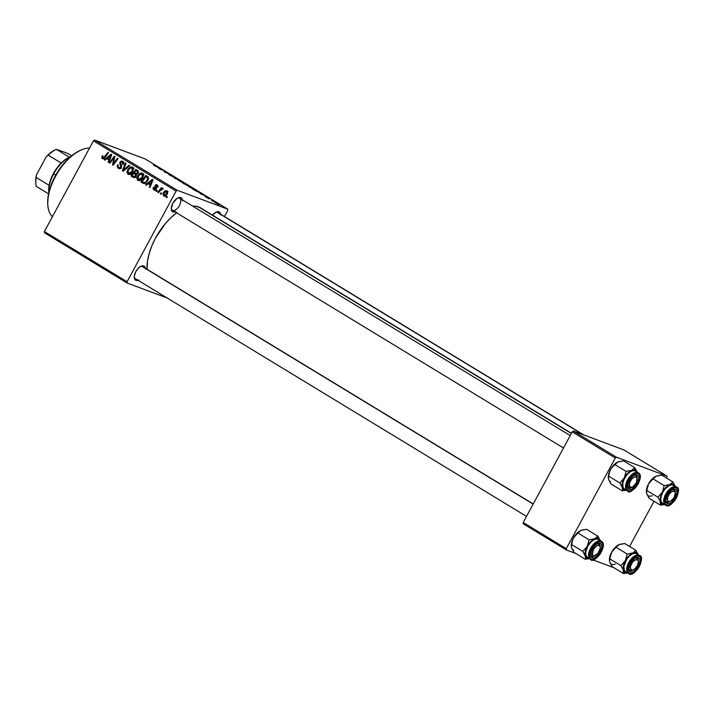 <?xml version="1.0" encoding="UTF-8"?>
<svg xmlns="http://www.w3.org/2000/svg" width="714" height="714" viewBox="0 0 714 714"><rect width="100%" height="100%" fill="white"/><g stroke="black" fill="none" stroke-linecap="round" stroke-linejoin="round"><path stroke-width="1.07" d="M179.339 198.046A7.051 3.632 121.3 0 0 177.563 198.081A7.051 3.632 -58.7 0 1 179.339 198.046A7.051 3.632 -58.7 0 1 179.66 198.197A7.051 3.632 -58.7 0 1 179.276 205.81A7.051 3.632 -58.7 0 1 172.654 210.407A7.051 3.632 121.3 0 0 179.446 205.516A7.051 3.632 121.3 0 0 179.339 198.046L180.758 197.537L179.339 198.046M172.333 210.255A7.051 3.632 -58.7 0 1 171.262 208.443A7.051 3.632 121.3 0 0 172.404 210.291M175.849 211.585L172.958 211.96L172.663 210.452L172.958 211.96A8.229 4.239 -58.7 0 1 171.271 209.05A8.229 4.239 -58.7 0 1 178.107 197.805A8.229 4.239 -58.7 0 1 180.758 197.537L181.999 198.662L182.463 200.714M217.467 212.299L218.877 211.79L218.02 211.639L215.994 212.174L212.522 215.146A8.229 4.239 -58.7 0 1 216.226 212.058A8.229 4.239 -58.7 0 1 218.877 211.79L217.467 212.299A7.051 3.632 121.3 0 0 215.682 212.335A7.051 3.632 -58.7 0 1 217.467 212.299A7.051 3.632 -58.7 0 1 217.779 212.451L583.9 434.969M138.864 279.995L135.972 280.37L135.678 278.862L135.972 280.37A8.229 4.239 -58.7 0 1 134.277 277.46A8.229 4.239 -58.7 0 1 141.113 266.215A8.229 4.239 -58.7 0 1 143.773 265.947L142.354 266.456A7.051 3.632 121.3 0 0 140.569 266.492A7.051 3.632 -58.7 0 1 142.354 266.456A7.051 3.632 -58.7 0 1 142.675 266.608L533.233 503.977M134.277 276.853A7.051 3.632 121.3 0 0 135.669 278.817A7.051 3.632 -58.7 0 1 135.348 278.665A7.051 3.632 -58.7 0 1 134.277 276.853M198.599 206.935L571.352 433.478L198.599 206.935A44.661 22.991 121.3 0 0 192.691 206.123L196.35 206.319L200.634 207.917A44.661 22.991 121.3 0 0 198.599 206.935M141.095 178.83L138.454 179.535L138.177 176.385L140.319 174.136L143.46 174.653L142.729 173.44L141.345 172.958L138.668 174.403L136.936 178.232L137.356 179.785L138.614 180.606L141.649 179.392L143.505 175.939L143.469 174.68L142.024 174.109L142.264 177.295L142.952 177.554L142.264 177.295L138.454 179.535L137.722 178.116L139.096 175.064L141.631 173.948L142.559 174.707L142.729 176.001L141.095 178.83M135.785 175.599L136.365 176.09L133.946 176.617L135.473 177.188L132.135 175.564L133.795 173.341L136.347 174.35L133.795 173.341L136.499 174.662L135.125 174.145L135.499 176.099L134.152 176.67L132.135 175.564L133.795 173.341L135.678 174.6L135.785 175.599M131.073 172.734L128.44 173.44L128.163 170.298L130.296 168.049L132.01 168.022L133.438 168.558L132.01 168.022L132.242 171.208L132.929 171.467L132.242 171.208L128.44 173.44L127.708 171.806L129.073 168.977L131.171 167.817L132.313 168.272L132.733 169.459L131.073 172.734M127.083 281.753L44.411 231.514L93.436 140.845L176.099 191.084L127.083 281.753L127.092 283.003L167.085 297.952L127.092 283.003L44.429 232.755L127.092 283.003L127.083 281.753L176.099 191.084L177.233 190.272L227.757 209.166L145.085 158.919L94.56 140.024L177.233 190.272L176.099 191.084L93.436 140.845L44.411 231.514L44.429 232.755L44.411 231.514L127.083 281.753M156.687 191.611L157.383 190.665L156.75 190.272L156.054 191.227L156.687 191.611L157.383 190.665L156.75 190.272L156.054 191.227L156.687 191.611M160.909 194.172L161.614 193.235L160.971 192.842L160.284 193.797L160.909 194.172L161.614 193.235L160.971 192.842L160.284 193.797L160.909 194.172M146.245 185.256L148.048 183.748L150.19 185.042L149.324 187.13L149.958 187.514L153.028 179.803L152.26 179.339L145.567 184.846L146.245 185.256L148.048 183.748L150.19 185.042L149.324 187.13L149.958 187.514L153.028 179.803L152.26 179.339L145.567 184.846L146.245 185.256M133.339 177.42L136.294 176.233L136.32 174.314L138.105 173.065L138.159 170.923L135.847 169.361L130.93 175.956L133.714 177.59L134.964 177.491L136.401 176.001L136.32 174.314L138.338 172.529L138.159 170.923L135.847 169.361L130.93 175.956L133.643 177.563M123.201 171.262L129.734 165.648L129.064 165.237L123.46 170.048L126.012 163.381L125.378 162.997L122.406 170.771L123.201 171.262L129.734 165.648L129.064 165.237L123.46 170.048L126.012 163.381L125.378 162.997L122.406 170.771L123.201 171.262M102.361 158.713L104.931 157.589L108.537 152.76L107.894 152.377L104.414 157.044L105.136 157.312L102.861 157.901L102.682 156.634L101.986 156.375L101.906 158.312L103.771 158.731L108.537 152.76L107.894 152.377L103.521 157.946L102.62 157.678L103.075 156.036L102.397 155.75L101.986 156.375L102.682 156.634L103.075 156.036L102.397 155.75L101.986 156.375L102.62 158.838M109.956 163.203L114.097 157.607L112.526 164.773L113.187 165.175L118.113 158.579L117.471 158.196L113.33 163.801L114.909 156.634L114.249 156.232L109.322 162.819L109.956 163.203L114.097 157.607L112.526 164.773L113.187 165.175L118.113 158.579L117.471 158.196L113.33 163.801L114.909 156.634L114.249 156.232L109.322 162.819L109.956 163.203M104.985 160.186L106.788 158.669L108.93 159.972L108.064 162.06L108.698 162.444L111.768 154.733L111.009 154.26L104.306 159.775L104.985 160.186L106.788 158.669L108.93 159.972L108.064 162.06L108.698 162.444L111.768 154.733L111.009 154.26L104.306 159.775L104.985 160.186M118.256 168.379L121.3 167.406L120.639 162.471L122.228 162.078L123.665 162.613L122.228 162.078L122.674 164.095L123.37 164.354L122.585 164.265L123.281 164.523L122.585 164.265L123.343 164.407L122.71 161.248L119.988 162.14L120.684 162.399L119.988 162.14L119.845 164.149L121.184 164.648L119.845 164.149L120.318 165.13L121.621 165.612L120.318 165.13L121.594 166.657L120.809 166.371L120.63 167.094L121.326 167.353L118.756 167.558L117.971 166.255L118.39 165.095L117.712 164.8L118.256 168.379L119.907 168.62L121.46 167.067L121.621 165.621L120.496 163.167L120.952 162.078L122.629 162.435L122.585 164.265L123.254 164.568L123.665 162.596L122.54 161.159L121.032 161.087L119.773 162.631L120.809 166.371L120.255 167.549L118.453 167.335L117.971 166.362L118.39 165.095L117.712 164.8L117.176 166.853L118.667 168.575M132.304 168.102L130.109 167.192L127.556 169.878L128.252 170.146L127.556 169.878L127.94 174.261L129.662 174.484L132.625 172.02L133.366 168.299L131.322 166.871L128.056 169.057L126.913 172.297L128.27 174.421M153.903 190.04L156.205 189.424L155.777 185.792L158.017 185.917L156.821 185.47L157.089 187.006L157.785 187.264L157.089 187.006L157.767 187.291L157.205 184.828L155.081 185.524L155.777 185.783L155.081 185.524L155.331 187.702L156.348 188.085L155.331 187.702L156.402 188.844L155.661 188.558L155.545 189.094L156.232 189.353L154.286 189.406L154.099 187.541L153.421 187.255L153.055 188.907L154.483 190.29L156 189.728L156.428 188.567L155.813 185.72L156.982 185.586L157.089 187.006L157.767 187.291L158.017 186.586L157.071 184.756L155.884 184.73L154.956 185.801L155.295 189.406L154.072 189.237L154.099 187.541L153.367 187.354L154.054 187.612L153.367 187.354L154.278 190.227M142.729 183.132L144.094 183.569L145.594 183.096L148.289 179.678L148.217 177.099L145.87 175.448L140.953 182.043L143.871 183.552L142.729 183.132L143.791 183.543L147.869 180.588L148.084 176.92L145.87 175.448L140.953 182.043L143.791 183.543M163.684 195.984L167.388 193.931L167.112 190.852C165.514 190.415 164.256 191.12 163.319 192.985L164.015 193.244L163.319 192.985L163.684 195.984L165.041 196.127L167.067 194.467L167.808 191.798L166.041 190.611L164.033 191.914L162.908 194.235L163.943 196.109M162.979 188.344L161.328 188.898L161.819 189.085L161.328 188.898L162.069 187.916L161.435 187.523L157.865 192.325L158.499 192.709L161.025 189.576L163.301 188.791L162.56 188.264L161.328 188.898L162.069 187.916L161.435 187.523L157.865 192.325L158.499 192.709L159.945 190.808L163.301 188.791L162.872 188.291M166.701 197.698L167.406 196.752L166.764 196.368L166.076 197.314L166.701 197.698L167.406 196.752L166.764 196.368L166.076 197.314L166.701 197.698M194.413 189.576L188.451 186.354L194.413 189.576C195.475 189.986 195.377 189.781 194.128 188.978L189.121 186.497L194.413 189.576C195.475 189.986 195.377 189.781 194.128 188.978L194.128 188.978M199.581 192.994L204.65 195.386L201.455 194.387L199.581 192.994L201.455 194.387L204.65 195.386L199.581 192.994M153.858 165.478L160.15 168.343L153.51 165.059M172.833 176.724L168.683 174.403L172.761 176.42M181.356 181.231L173.904 177.643L177.001 178.589L174.975 178.161L181.356 181.231L174.975 178.161L177.001 178.589L174.707 178.134L181.356 181.231M184.399 183.489L178.429 180.258L184.399 183.489C185.453 183.891 185.354 183.694 184.105 182.891L179.107 180.41L184.399 183.489C185.453 183.891 185.354 183.694 184.105 182.891L184.105 182.891M218.921 204.873L217.574 204.186L218.921 204.873M187.827 185.81L182.427 182.829L187.889 185.658M158.321 167.915L163.39 170.316L160.195 169.316L158.321 167.915L160.195 169.316L163.39 170.316L158.321 167.915M164.55 171.387L169.727 174.171L164.693 172.047L164.033 171.646L165.702 171.86L164.55 171.387L165.702 171.86L164.033 171.646L164.693 172.047L169.727 174.171L164.55 171.387M205.4 196.796L209.621 198.724L204.891 196.261M195.297 190.62L192.45 188.915L197.483 191.04L200.125 192.807L195.297 190.62L199.438 192.61L197.483 191.04L192.45 188.915L195.297 190.62M218.939 204.606L214.414 202.196L218.698 204.177M213.129 201.348L211.781 200.67L213.129 201.348M211.487 200.215L214.887 201.883L211.487 200.215M208.907 198.778L207.56 198.099L208.907 198.778M227.775 210.407L224.473 216.52L227.775 210.407L227.757 209.166L177.233 190.272L94.56 140.024L93.436 140.845L94.56 140.024L145.085 158.919L227.757 209.166L227.775 210.407M566.264 548.673L523.21 522.505L572.235 431.845L615.289 458.013L566.264 548.673L566.282 549.923L575.761 553.466L566.282 549.923L523.228 523.755L566.282 549.923L566.264 548.673L615.289 458.013L616.423 457.192L666.938 476.086L623.884 449.918L573.36 431.024L616.423 457.192L615.289 458.013L572.235 431.845L523.21 522.505L523.228 523.755L523.21 522.505L566.264 548.673M666.956 477.336L666.938 476.086L616.423 457.192L573.36 431.024L572.235 431.845L573.36 431.024L623.884 449.918L666.938 476.086L666.956 477.336M654.033 501.228L629.569 546.487L654.033 501.228M592.593 559.758L613.879 567.719L592.593 559.758M176.644 212.87A44.661 22.991 121.3 0 0 147.075 269.285L147.521 261.047L149.172 253.524L151.895 245.723L155.607 237.923L165.371 223.562L171.048 217.547L176.965 212.629M138.07 280.316A8.229 4.239 -58.7 0 1 135.972 280.37L134.393 278.326L134.366 275.916L135.847 271.659L137.65 269.008L139.783 267L142.907 265.795L145.013 267.072L145.469 269.124M220.51 214.111A8.229 4.239 -58.7 0 0 218.877 211.79L220.126 212.915L220.581 214.968M175.064 211.906A8.229 4.239 -58.7 0 1 172.958 211.96L171.717 210.835L171.262 208.783L172.842 203.249L176.777 198.59L178.928 197.51L180.758 197.537A8.229 4.239 -58.7 0 1 182.391 199.858M142.354 266.456L143.773 265.947A8.229 4.239 -58.7 0 1 145.397 268.268M188.96 185.97L185.943 184.426L188.942 185.952M186.675 184.98L183.605 183.543L187.211 185.435M188.585 185.738L185.943 184.426L189.049 186.14M179.107 180.41L179.437 181.017M179.705 180.785L183.614 182.704M169.254 174.511L169.762 175.135M174.921 177.59L174.332 176.947M174.252 177.206L173.841 176.76M159.133 168.299L162.48 169.87L159.133 168.299M209.336 198.688L208.791 198.153M200.393 193.378L203.74 194.94L200.393 193.378M199.161 192.182L193.672 189.549L198.84 192.236M189.121 186.497L189.451 187.104M189.728 186.872L193.637 188.791M214.852 202.276L215.182 202.74M215.521 202.669L218.305 204.017M110.045 163.087L109.322 162.819L110.045 163.087M114.017 164.059L113.33 163.801L114.017 164.059M115.32 162.328L114.579 162.051L115.32 162.328M113.285 165.05L112.526 164.773L113.285 165.05M114.213 160.123L113.517 159.865L114.213 160.123M114.668 157.821L114.097 157.607L114.668 157.821M105.119 160.079L104.306 159.775L105.119 160.079M108.305 159.231L108.84 158.794L108.305 159.231M108.751 162.31L108.064 162.06L108.751 162.31M109.581 160.213L108.93 159.972L109.581 160.213M109.706 159.909L106.788 158.669L109.706 159.909M107.591 158.035L110.875 155.233L111.482 155.456L110.875 155.233L110.063 157.125L110.715 157.375L110.063 157.125L109.296 159.07L109.947 159.311L107.591 158.035L110.875 155.233L109.296 159.07L107.591 158.035M103.949 158.231L104.048 158.892M121.371 168.575L118.756 167.558M122.835 162.274L123.406 161.917M124.245 162.801L122.228 162.078M122.933 163.336L122.817 164.122M123.522 161.873L122.808 162.292M123.352 171.128L122.406 170.771L123.352 171.128M124.263 170.343L123.46 170.048L124.263 170.343M125.593 169.2L124.763 168.888L125.593 169.2M127.94 174.261C129.975 174.832 131.599 173.966 132.831 171.663L132.099 167.005M132.483 167.192L130.109 167.192L133.116 167.79M133.625 167.728L132.206 168.156M134.053 168.763L132.01 168.022M130.939 174.403L128.44 173.44M135.374 173.93L135.776 173.395L135.374 173.93M137.481 171.101L137.847 170.61L137.481 171.101M138.204 171.378L135.901 170.512L138.204 171.378M134.375 172.574L135.901 170.512L138.454 171.717L136.981 171.173L138.15 172.975L137.463 172.717L136.57 173.511L137.499 173.859L134.375 172.574L135.901 170.512L137.561 171.655L137.293 172.984L136.57 173.511L134.375 172.574M136.57 173.511L135.392 173.19M155.75 189.978L154.286 189.406M158.017 185.899L156.821 185.47M155.661 190.442L155.366 189.835M146.37 185.149L145.567 184.846L146.37 185.149M149.556 184.31L150.092 183.873L149.556 184.31M150.002 187.389L149.324 187.13L150.002 187.389M150.841 185.292L150.19 185.042L150.841 185.292M150.966 184.98L148.048 183.748L150.966 184.98M148.842 183.105L152.136 180.303L152.734 180.535L152.136 180.303L151.314 182.204L151.975 182.445L151.314 182.204L150.556 184.15L151.198 184.39L148.842 183.105L152.136 180.303L150.556 184.15L148.842 183.105M144.326 183.56L140.953 182.043L143.246 182.9L143.576 182.463L143.246 182.9L144.326 183.56M147.503 177.197L147.869 176.706L147.503 177.197M148.226 177.465L145.924 176.608L148.226 177.465M142.157 181.659L145.924 176.608L148.503 177.786L146.834 177.161L148.548 178.134L147.566 177.759L147.271 180.16L147.959 180.419L147.271 180.16C146.156 182.311 144.728 182.971 142.961 182.15L142.157 181.659L145.924 176.608L147.039 177.286L147.736 178.955L146.013 181.802L144.219 182.623L142.157 181.659M145.951 183.346L142.961 182.15M142.318 174.198L140.123 173.279L137.57 175.974L138.266 176.233L137.57 175.974L138.293 180.517M139.614 180.588L139.31 179.874M137.954 180.347C139.989 180.919 141.622 180.053 142.845 177.759L142.122 173.091M142.505 173.279L140.123 173.279L143.139 173.886M139.301 179.848L139.507 180.401M143.639 173.823L142.22 174.243M144.076 174.85L142.024 174.109M140.961 180.49L138.454 179.535M165.202 195.52L165.443 196.305M168.013 191.539L167.246 191.923M163.988 193.289L166.728 191.486L167.826 191.896L166.728 191.486L166.764 193.548L167.451 193.806L166.764 193.548L164.042 195.333L163.988 193.289L164.818 192.146L166.344 191.37L167.13 192.441L166.246 194.315L164.836 195.395L163.711 194.94L163.988 193.289M167.826 191.887L166.728 191.486M165.577 195.904L164.042 195.333M160.998 194.065L160.284 193.797L160.998 194.065M156.768 191.495L156.054 191.227L156.768 191.495M166.79 197.582L166.076 197.314L166.79 197.582M179.946 181.222L183.81 183.123M189.969 187.309L193.833 189.21M215.548 202.883L218.314 204.222M133.946 176.617L133.313 176.278M89.553 148.021A39.966 20.572 121.3 0 0 55.433 176.501A39.966 20.572 121.3 0 0 52.452 216.637A39.966 20.572 -58.7 0 1 47.793 204.695A39.966 20.572 -58.7 0 1 80.994 150.074A39.966 20.572 -58.7 0 1 89.553 148.021M80.994 150.074L79.959 150.547A38.788 19.965 121.3 0 0 47.731 203.561L48.124 196.279L49.552 189.745L51.917 182.963L57.031 172.895L63.617 163.72L68.544 158.499L73.694 154.224L79.986 150.529M47.793 204.695L47.731 203.561A38.788 19.965 121.3 0 0 47.767 204.124M626.437 573.172L623.402 573.503L626.437 573.172M627.383 572.914A11.442 5.89 -58.7 0 1 625.535 572.744L623.402 573.503L612.21 566.711L623.402 573.503L625.535 572.744L623.465 570.352L623.402 573.503L623.17 568.326L623.715 564.622L625.366 560.624L620.939 565.622L623.465 570.352A11.442 5.89 -58.7 0 1 625.366 560.624L628.829 555.885L632.863 552.984L627.204 554.046L625.366 560.624A11.442 5.89 -58.7 0 1 632.863 552.984L636.379 552.681L638.45 555.073L635.924 550.342L632.863 552.984A11.442 5.89 -58.7 0 1 638.37 554.84M636.879 558.098A7.051 3.632 121.3 0 0 635.103 558.143A7.051 3.632 -58.7 0 1 636.879 558.098A7.051 3.632 -58.7 0 1 637.2 558.259A7.051 3.632 -58.7 0 1 638.334 561.213A7.051 3.632 121.3 0 0 636.879 558.098L638.298 557.589L636.879 558.098M628.811 568.496A7.051 3.632 121.3 0 0 630.194 570.468L630.507 572.021A8.229 4.239 -58.7 0 1 628.811 569.112A8.229 4.239 -58.7 0 1 635.647 557.866A8.229 4.239 -58.7 0 1 638.298 557.589L639.539 558.714L640.003 560.767L638.423 566.309L634.487 570.968L632.336 572.048L630.507 572.021L629.257 570.897L628.802 568.844L630.382 563.301L634.318 558.643L636.469 557.572L638.298 557.589A8.229 4.239 -58.7 0 1 638.423 566.309A8.229 4.239 -58.7 0 1 630.507 572.021L630.194 570.468A7.051 3.632 -58.7 0 1 629.882 570.308A7.051 3.632 -58.7 0 1 628.811 568.496A7.051 3.632 121.3 0 0 629.819 570.272A7.051 3.632 121.3 0 0 632.47 570.236L633.514 569.763A5.873 3.026 -58.7 0 1 631.301 569.799L629.819 570.272A7.051 3.632 -58.7 0 1 628.811 568.496M639.378 555.447L636.451 553.671A10.576 5.444 121.3 0 0 635.969 553.439L638.896 555.215A0.705 0.598 110.5 0 1 639.084 556.152A9.871 5.078 -58.7 0 1 639.226 566.613A9.871 5.078 -58.7 0 1 629.721 573.458A0.705 0.598 110.5 0 1 628.963 573.806A0.705 0.598 -69.5 0 0 629.721 573.458L631.926 573.494L634.505 572.2L639.226 566.613L641.118 559.963L640.574 557.5L639.084 556.152L636.879 556.117L634.3 557.411L629.578 562.998L627.686 569.647L628.231 572.11L629.721 573.458A9.871 5.078 -58.7 0 1 629.578 562.998A9.871 5.078 -58.7 0 1 639.084 556.152A0.705 0.598 -69.5 0 0 638.896 555.215A10.576 5.444 -58.7 0 1 639.378 555.447C646.384 556.224 634.666 578.117 628.963 573.806A0.705 0.598 -69.5 0 1 628.873 573.761M610.033 562.802L612.21 566.711L609.685 561.98L609.756 558.83L620.939 565.622L609.756 558.83L611.595 552.252L616.021 547.245L627.204 554.046L616.021 547.245L619.083 544.604L624.741 543.541L635.924 550.342L624.741 543.541L620.047 544.273M609.461 561.017L609.943 556.242L612.344 550.958L615.049 547.513L619.083 544.604A11.442 5.89 121.3 0 0 619.083 544.612L617.191 545.782L611.595 552.252A11.442 5.89 121.3 0 0 609.408 560.32A11.442 5.89 121.3 0 0 609.417 560.481M628.088 572.78L625.535 572.744A11.442 5.89 -58.7 0 1 623.465 570.352L620.939 565.622L625.366 560.624L627.204 554.046L632.863 552.984L635.924 550.342L638.45 555.073M636.879 553.993L634.871 553.243L632.256 553.93L629.445 555.956L626.865 559.008L623.875 566.256L624.348 570.54L625.946 571.985M635.969 553.439A10.576 5.444 121.3 0 0 626.044 560.329A10.576 5.444 121.3 0 0 625.464 571.753L628.391 573.529A10.576 5.444 -58.7 0 1 628.972 562.105A10.576 5.444 -58.7 0 1 638.896 555.215L635.969 553.439M638.896 555.215A10.576 5.444 121.3 0 0 629.096 561.882A10.576 5.444 121.3 0 0 628.168 573.387M633.023 569.951A7.051 3.632 -58.7 0 1 630.194 570.468A7.051 3.632 121.3 0 0 633.023 569.951A7.051 3.632 -58.7 0 1 629.882 570.308A7.051 3.632 -58.7 0 1 629.819 570.272L631.301 569.799L630.417 568.023L630.578 566.184L632.533 562.195L634.817 560.097L637.504 559.821A5.873 3.026 -58.7 0 1 638.396 561.731A5.873 3.026 -58.7 0 1 633.514 569.763M619.083 544.604L618.913 544.684A11.442 5.89 121.3 0 0 611.595 552.252L609.417 560.178M609.685 561.98A11.442 5.89 121.3 0 0 615.281 564.069M638.396 561.731L638.334 560.597A7.051 3.632 121.3 0 0 637.263 558.294L638.387 561.588L637.477 565.47L634.773 568.969L632.497 570.058L631.301 569.799A5.873 3.026 -58.7 0 1 631.881 563.132A5.873 3.026 -58.7 0 1 637.504 559.821L637.263 558.294A7.051 3.632 -58.7 0 1 638.334 561.213M635.103 558.143A7.051 3.632 -58.7 0 1 637.2 558.259A7.051 3.632 -58.7 0 1 637.263 558.294A7.051 3.632 121.3 0 0 635.103 558.143M670.018 501.54A7.051 3.632 -58.7 0 1 667.188 502.049A7.051 3.632 -58.7 0 1 666.867 501.897A7.051 3.632 -58.7 0 1 665.796 500.086A7.051 3.632 121.3 0 0 667.617 502.165A7.051 3.632 -58.7 0 1 666.867 501.897A7.051 3.632 -58.7 0 1 665.796 500.086A7.051 3.632 121.3 0 0 667.188 502.049A7.051 3.632 121.3 0 0 670.018 501.54A7.051 3.632 -58.7 0 1 667.617 502.165L668.964 501.639A5.873 3.026 -58.7 0 1 668.215 495.935A5.873 3.026 -58.7 0 1 673.82 491.152L671.642 491.776L669.384 493.963L667.804 496.971L667.429 499.773L668.393 501.442L670.366 501.415L674.034 497.863L675.355 493.008L673.445 489.581A7.051 3.632 121.3 0 0 672.088 489.724A7.051 3.632 -58.7 0 1 673.445 489.581A7.051 3.632 -58.7 0 1 674.194 489.84A7.051 3.632 -58.7 0 1 675.319 492.803A7.051 3.632 121.3 0 0 675.319 492.178A7.051 3.632 121.3 0 0 673.445 489.581L673.82 491.152A5.873 3.026 -58.7 0 1 675.382 493.32A5.873 3.026 -58.7 0 1 670.5 501.353A5.873 3.026 -58.7 0 1 668.964 501.639L667.617 502.165A7.051 3.632 121.3 0 0 669.464 501.826L670.5 501.353M217.029 212.192L583.079 434.656L217.029 212.192M663.431 504.762L660.388 505.093L663.431 504.762M664.368 504.503A11.442 5.89 -58.7 0 1 662.521 504.325L660.388 505.093L649.204 498.292L660.388 505.093L662.521 504.325L660.459 501.942L660.388 505.093L660.164 499.916L660.709 496.203L662.36 492.214L657.933 497.212L660.459 501.942A11.442 5.89 -58.7 0 1 662.36 492.214L665.823 487.475L669.848 484.574L664.19 485.636L662.36 492.214A11.442 5.89 -58.7 0 1 669.848 484.574L673.373 484.271L675.435 486.662L672.909 481.932L669.848 484.574A11.442 5.89 -58.7 0 1 675.355 486.421M673.873 489.688A7.051 3.632 121.3 0 0 672.088 489.724A7.051 3.632 -58.7 0 1 673.873 489.688A7.051 3.632 -58.7 0 1 674.194 489.84A7.051 3.632 -58.7 0 1 675.319 492.803A7.051 3.632 121.3 0 0 673.873 489.688L675.292 489.179L673.873 489.688M667.492 503.602A8.229 4.239 -58.7 0 1 665.805 500.692A8.229 4.239 -58.7 0 1 672.633 489.447A8.229 4.239 -58.7 0 1 675.292 489.179L676.533 490.304L676.988 492.357L675.408 497.899L671.472 502.558L669.33 503.629L667.492 503.602L666.251 502.477L665.796 500.434L667.376 494.891L671.312 490.232L673.454 489.152L675.292 489.179A8.229 4.239 -58.7 0 1 675.408 497.899A8.229 4.239 -58.7 0 1 667.492 503.602L667.188 502.049L667.492 503.602M676.372 487.037L673.445 485.261A10.576 5.444 121.3 0 0 672.963 485.029L675.89 486.805A0.705 0.598 110.5 0 1 676.069 487.742A9.871 5.078 -58.7 0 1 676.212 498.194A9.871 5.078 -58.7 0 1 666.715 505.048A0.705 0.598 110.5 0 1 665.957 505.396A0.705 0.598 -69.5 0 0 666.715 505.048L668.911 505.084L671.49 503.789L676.212 498.194L678.113 491.553L677.559 489.09L676.069 487.742L673.873 487.707L671.294 489.001L666.573 494.588L664.672 501.237L665.225 503.7L666.715 505.048A9.871 5.078 -58.7 0 1 666.573 494.588A9.871 5.078 -58.7 0 1 676.069 487.742A0.705 0.598 -69.5 0 0 675.89 486.805A10.576 5.444 -58.7 0 1 676.372 487.037C683.369 487.814 671.651 509.707 665.948 505.396A0.705 0.598 -69.5 0 1 665.859 505.351M647.018 494.391L649.204 498.292L646.679 493.57L646.75 490.411L657.933 497.212L646.75 490.411L648.58 483.833L653.007 478.835L664.19 485.636L653.007 478.835L656.068 476.193L661.726 475.131L672.909 481.932L661.726 475.131L657.041 475.863M646.456 492.606L646.929 487.832L648.58 483.833L652.043 479.103L656.068 476.193L650.552 481.075L648.58 483.833A11.442 5.89 121.3 0 0 646.393 491.91A11.442 5.89 121.3 0 0 646.402 492.062M665.073 504.37L662.521 504.325A11.442 5.89 -58.7 0 1 660.459 501.942L657.933 497.212L662.36 492.214L664.19 485.636L669.848 484.574L672.909 481.932L675.435 486.662M673.873 485.582L671.856 484.833L669.241 485.52L665.091 488.965L662.779 492.365L661.253 496.06L660.745 499.488L661.334 502.129L662.931 503.575M672.963 485.029A10.576 5.444 121.3 0 0 663.029 491.919A10.576 5.444 121.3 0 0 662.449 503.343L665.386 505.119A10.576 5.444 -58.7 0 1 665.957 493.695A10.576 5.444 -58.7 0 1 675.89 486.805L672.963 485.029M675.89 486.805A10.576 5.444 121.3 0 0 666.091 493.472A10.576 5.444 121.3 0 0 665.162 504.968M656.068 476.193L655.898 476.274A11.442 5.89 121.3 0 0 648.58 483.833L646.411 491.759M646.679 493.57A11.442 5.89 121.3 0 0 652.266 495.659M594.905 555.697A7.051 3.632 -58.7 0 1 592.076 556.206L592.379 557.759A8.229 4.239 -58.7 0 1 590.692 554.849A8.229 4.239 -58.7 0 1 597.529 543.604A8.229 4.239 -58.7 0 1 600.179 543.336L601.42 544.461L601.884 546.513L600.983 550.619L597.457 555.804L594.218 557.786L592.379 557.759L591.138 556.634L591.076 551.922L592.263 549.048L595.11 545.291L597.288 543.72L599.323 543.184L600.179 543.336L598.76 543.845A7.051 3.632 121.3 0 0 596.975 543.881A7.051 3.632 -58.7 0 1 598.76 543.845A7.051 3.632 -58.7 0 1 599.082 543.997A7.051 3.632 -58.7 0 1 600.215 546.96A7.051 3.632 121.3 0 0 598.76 543.845L600.179 543.336A8.229 4.239 -58.7 0 1 600.295 552.056A8.229 4.239 -58.7 0 1 592.379 557.759L592.076 556.206A7.051 3.632 121.3 0 0 594.905 555.697A7.051 3.632 -58.7 0 1 592.504 556.322L593.852 555.795A5.873 3.026 -58.7 0 1 593.102 550.092A5.873 3.026 -58.7 0 1 598.707 545.309L598.332 543.738A7.051 3.632 121.3 0 0 596.975 543.881A7.051 3.632 -58.7 0 1 598.332 543.738A7.051 3.632 -58.7 0 1 599.082 543.997A7.051 3.632 -58.7 0 1 600.215 546.96A7.051 3.632 121.3 0 0 600.215 546.335A7.051 3.632 121.3 0 0 598.332 543.738L598.707 545.309L596.529 545.933L593.637 549.075L592.317 553.93L593.28 555.599L594.521 555.778L598.287 552.984L600.269 548.022L599.742 545.88L598.707 545.309A5.873 3.026 -58.7 0 1 600.278 547.477A5.873 3.026 -58.7 0 1 595.396 555.51A5.873 3.026 -58.7 0 1 593.852 555.795L592.504 556.322A7.051 3.632 -58.7 0 1 591.754 556.054A7.051 3.632 -58.7 0 1 590.683 554.242A7.051 3.632 121.3 0 0 592.504 556.322A7.051 3.632 121.3 0 0 594.351 555.983L595.396 555.51M533.153 504.12L141.925 266.349L533.153 504.12M571.905 548.548L574.092 552.449L585.275 559.249L574.092 552.449L571.566 547.727A11.442 5.89 121.3 0 0 573.637 550.11M595.788 538.186L594.735 538.731A11.442 5.89 -58.7 0 1 598.261 538.427L597.796 536.089L594.735 538.731L589.086 539.793L577.894 532.992L580.964 530.35L586.613 529.288L597.796 536.089L595.788 538.186M590.755 559.508A0.705 0.598 -69.5 0 0 591.603 559.205A9.871 5.078 -58.7 0 1 591.46 548.745A9.871 5.078 -58.7 0 1 600.956 541.899A0.705 0.598 -69.5 0 0 600.777 540.962A10.576 5.444 121.3 0 0 590.978 547.629A10.576 5.444 121.3 0 0 590.05 559.124M598.76 539.739L597.85 539.186A10.576 5.444 121.3 0 0 587.917 546.076A10.576 5.444 121.3 0 0 587.345 557.5L590.273 559.276A10.576 5.444 -58.7 0 1 590.844 547.852A10.576 5.444 -58.7 0 1 600.777 540.962L597.85 539.186L595.494 539.15L592.727 540.534L589.978 543.122L587.667 546.522L585.757 552.002L585.792 555.09L587.818 557.732M571.566 547.727L571.298 545.915L572.744 539.561L574.386 536.535L577.894 532.992L589.086 539.793L587.247 546.371L590.71 541.631L594.735 538.731L598.261 538.427L600.322 540.819L597.796 536.089L586.613 529.288L581.928 530.02M585.275 559.249L589.693 558.616L585.275 559.249L585.614 557.902L585.275 559.249M580.964 530.35L580.794 530.431A11.442 5.89 121.3 0 0 573.467 537.99L571.816 541.988L571.352 546.763L571.637 544.568L582.82 551.369L584.927 555.001L585.614 557.902L585.105 552.904L587.247 546.371L582.82 551.369L571.637 544.568L572.744 539.561L574.226 536.705L576.93 533.26L580.964 530.35A11.442 5.89 121.3 0 0 580.955 530.35L579.072 531.528L573.467 537.99A11.442 5.89 121.3 0 0 571.28 546.067A11.442 5.89 121.3 0 0 571.298 546.219M589.969 558.526L586.729 558.125L585.346 556.099A11.442 5.89 -58.7 0 1 587.247 546.371A11.442 5.89 -58.7 0 1 594.735 538.731L589.086 539.793L587.247 546.371L582.82 551.369L585.346 556.099A11.442 5.89 -58.7 0 0 589.255 558.66M598.332 539.418A10.576 5.444 121.3 0 0 597.85 539.186L600.777 540.962A10.576 5.444 -58.7 0 1 601.259 541.194L598.332 539.418M600.777 540.962A0.705 0.598 110.5 0 1 600.956 541.899L598.76 541.864L596.181 543.158L591.46 548.745L589.559 555.394L590.112 557.857L591.603 559.205L593.807 559.24L596.386 557.946L601.108 552.35L603 545.71L602.446 543.247L600.956 541.899A9.871 5.078 -58.7 0 1 601.108 552.35A9.871 5.078 -58.7 0 1 591.603 559.205A0.705 0.598 110.5 0 1 590.844 559.553C593.102 564.792 609.113 545.193 601.259 541.194M592.076 556.206A7.051 3.632 -58.7 0 1 591.754 556.054A7.051 3.632 -58.7 0 1 590.683 554.242A7.051 3.632 121.3 0 0 592.076 556.206M600.322 540.819L597.796 536.089L598.261 538.427A11.442 5.89 -58.7 0 1 600.251 540.578M571.343 546.763L571.298 545.915M628.686 487.6L630.167 487.126A5.873 3.026 -58.7 0 1 630.748 480.468A5.873 3.026 -58.7 0 1 636.379 477.148L636.138 475.631A7.051 3.632 121.3 0 0 633.97 475.47A7.051 3.632 -58.7 0 1 636.076 475.586A7.051 3.632 -58.7 0 1 636.138 475.631A7.051 3.632 -58.7 0 1 637.2 478.55A7.051 3.632 121.3 0 0 635.755 475.435L637.174 474.926A8.229 4.239 -58.7 0 1 637.29 483.646A8.229 4.239 -58.7 0 1 629.373 489.349L629.07 487.796A7.051 3.632 121.3 0 0 631.89 487.278A7.051 3.632 -58.7 0 1 628.748 487.644A7.051 3.632 -58.7 0 1 628.686 487.6A7.051 3.632 -58.7 0 1 627.677 485.832A7.051 3.632 121.3 0 0 628.686 487.6A7.051 3.632 121.3 0 0 631.346 487.564L632.381 487.1A5.873 3.026 -58.7 0 1 630.167 487.126L629.293 484.485L630.194 481.468L632.131 478.683L634.451 477.059L635.826 476.916L637.102 478.166L636.352 482.807L632.863 486.85L628.686 487.6M179.66 198.197L570.218 435.567L179.598 198.162M171.333 209.639L563.498 447.99M172.27 210.211L563.507 447.99L172.27 210.211M637.263 479.067L637.2 477.925A7.051 3.632 121.3 0 0 636.138 475.631L636.379 477.148A5.873 3.026 -58.7 0 1 637.263 479.067A5.873 3.026 -58.7 0 1 632.381 487.1M608.899 480.138L611.086 484.038L622.269 490.839L611.086 484.038L608.56 479.308A11.442 5.89 121.3 0 0 610.622 481.7M632.774 469.767L631.729 470.312A11.442 5.89 -58.7 0 1 635.246 470.017L634.791 467.679L631.729 470.312L626.071 471.374L614.888 464.582L617.949 461.94L623.608 460.878L634.791 467.679L632.774 469.767M631.89 487.278A7.051 3.632 -58.7 0 1 629.07 487.796L629.373 489.349A8.229 4.239 -58.7 0 1 627.677 486.439A8.229 4.239 -58.7 0 1 634.514 475.194A8.229 4.239 -58.7 0 1 637.174 474.926L638.414 476.051L638.869 478.103L637.977 482.209L635.496 486.288L631.203 489.376L629.373 489.349L628.133 488.224L628.07 483.512L630.087 479.255L632.095 476.881L634.282 475.31L636.308 474.774L637.174 474.926L635.755 475.435A7.051 3.632 121.3 0 0 633.97 475.47A7.051 3.632 -58.7 0 1 635.755 475.435A7.051 3.632 -58.7 0 1 636.076 475.586A7.051 3.632 -58.7 0 1 637.2 478.55M627.74 491.098A0.705 0.598 -69.5 0 0 628.588 490.795A9.871 5.078 -58.7 0 1 628.445 480.335A9.871 5.078 -58.7 0 1 637.95 473.48A0.705 0.598 -69.5 0 0 637.772 472.552A10.576 5.444 121.3 0 0 627.972 479.219A10.576 5.444 121.3 0 0 627.044 490.714M635.755 471.329L634.844 470.776A10.576 5.444 121.3 0 0 624.911 477.666A10.576 5.444 121.3 0 0 624.331 489.081L627.258 490.866A10.576 5.444 -58.7 0 1 627.838 479.442A10.576 5.444 -58.7 0 1 637.772 472.552L634.844 470.776L632.479 470.74L629.721 472.124L626.972 474.712L623.777 479.96L622.742 483.592L623.215 487.876L624.812 489.322M608.56 479.308L608.283 477.505L609.738 471.151L611.371 468.125L614.888 464.582L626.071 471.374L624.241 477.952L627.695 473.221L631.729 470.312L635.246 470.017L637.316 472.4L634.791 467.679L623.608 460.878L618.922 461.61M622.269 490.839L626.687 490.206L622.269 490.839L622.608 489.492L622.269 490.839M617.949 461.94L617.78 462.012A11.442 5.89 121.3 0 0 610.461 469.58L608.498 474.872L608.346 478.353L608.623 476.158L619.814 482.959L621.921 486.591L622.608 489.492L622.09 484.494L624.241 477.952L619.814 482.959L608.623 476.158L609.738 471.151L611.211 468.286L614.915 463.904L617.949 461.94L612.433 466.822L610.461 469.58A11.442 5.89 121.3 0 0 608.274 477.657A11.442 5.89 121.3 0 0 608.283 477.809M626.954 490.107L624.402 490.072L622.34 487.689A11.442 5.89 -58.7 0 1 624.241 477.952A11.442 5.89 -58.7 0 1 631.729 470.312L626.071 471.374L624.241 477.952L619.814 482.959L622.34 487.689A11.442 5.89 -58.7 0 0 626.249 490.25M635.317 471.008A10.576 5.444 121.3 0 0 634.844 470.776L637.772 472.552A10.576 5.444 -58.7 0 1 638.245 472.784L635.317 471.008M637.772 472.552A0.705 0.598 110.5 0 1 637.95 473.48L635.746 473.453L633.166 474.748L628.445 480.335L626.553 486.984L627.106 489.447L628.588 490.795L630.792 490.821L633.372 489.536L638.093 483.94L639.994 477.291L639.441 474.837L637.95 473.48A9.871 5.078 -58.7 0 1 638.093 483.94A9.871 5.078 -58.7 0 1 628.588 490.795A0.705 0.598 110.5 0 1 627.838 491.143C630.087 496.373 646.099 476.782 638.245 472.784M629.07 487.796A7.051 3.632 -58.7 0 1 628.748 487.644A7.051 3.632 -58.7 0 1 627.677 485.832A7.051 3.632 121.3 0 0 629.07 487.796M637.316 472.4L634.791 467.679L635.246 470.017A11.442 5.89 -58.7 0 1 637.236 472.168M608.328 478.344L608.283 477.505M48.704 190.95A24.687 12.709 121.3 0 0 48.748 191.504A24.687 12.709 -58.7 0 1 49.114 185.328A24.687 12.709 121.3 0 0 48.704 190.95L48.766 192.093A25.856 13.307 -58.7 0 1 53.711 173.841L53.416 173.538A24.687 12.709 121.3 0 0 49.114 185.328L50.73 179.482L53.416 173.538L56.986 167.915L61.172 163.033A24.687 12.709 -58.7 0 1 69.294 157.178A24.687 12.709 121.3 0 0 69.213 157.214A24.687 12.709 121.3 0 0 61.172 163.033A24.687 12.709 121.3 0 0 53.416 173.538L53.711 173.841A25.856 13.307 -58.7 0 1 70.249 156.741A25.856 13.307 -58.7 0 1 70.757 156.527A25.856 13.307 121.3 0 0 53.711 173.841L55.754 175.091L53.711 173.841A25.856 13.307 121.3 0 0 48.802 192.637M35.727 182.008L36.2 177.474A24.687 12.709 121.3 0 0 36.325 186.416A24.687 12.709 -58.7 0 1 35.789 183.096A24.687 12.709 -58.7 0 1 36.2 177.474L49.114 185.328L36.2 177.474L36.503 174.787L46.223 156.821L48.249 155.188L61.172 163.033L48.249 155.188A24.687 12.709 -58.7 0 1 56.29 149.36A24.687 12.709 -58.7 0 1 56.379 149.324L66.732 152.992L71.703 155.741L66.732 152.992L56.379 149.324A24.687 12.709 121.3 0 0 48.249 155.188L51.453 152.064L55.308 149.806M69.294 157.178L56.379 149.324L69.294 157.178M36.325 186.416L48.543 193.842L36.325 186.416M35.789 183.096L35.727 181.963A23.508 12.102 121.3 0 1 36.503 174.787L46.223 156.821A23.508 12.102 121.3 0 1 55.255 149.833L56.29 149.36M571.45 433.291L200.625 207.917M135.919 173.448L137.347 173.984M133.911 176.608L136.213 177.465M628.391 573.529L628.963 573.806M675.319 492.178L675.382 493.32M665.386 505.119L665.948 505.396M135.348 278.665L526.513 516.4M600.215 546.335L600.278 547.477M590.273 559.276L590.835 559.553M627.258 490.866L627.829 491.143M69.213 157.214L70.249 156.741"/></g></svg>
